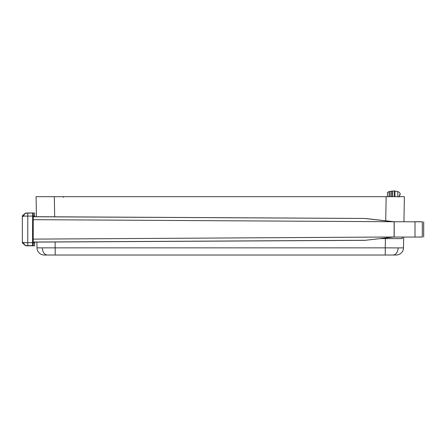 <?xml version="1.0" encoding="UTF-8"?>
<svg xmlns="http://www.w3.org/2000/svg" width="446" height="446" viewBox="0 0 446 446"><rect width="100%" height="100%" fill="white"/><g stroke="black" fill="none" stroke-linecap="round" stroke-linejoin="round"><path stroke-width="0.67" d="M34.632 216.7L36.444 216.7L34.632 216.689L34.632 212.987L34.604 215.903L33.238 215.903M33.238 242.886L34.604 242.886L34.604 242.094M34.604 242.886L34.632 245.802L33.238 245.802L33.238 239.117L394.13 236.993L365.062 240.333L33.238 242.1M34.632 245.802L34.632 242.094L36.884 242.089L34.632 242.1L34.632 245.802L25.89 245.802L22.367 242.886L22.328 216.176L25.946 212.987L22.517 215.557L22.3 216.801L23.861 216.087L27.769 216.093L27.769 242.696L32.508 242.696L32.664 245.618L33.238 245.713M23.861 216.087A2.916 2.085 90.5 0 1 25.946 213.166L34.632 212.987L25.946 212.987M422.306 221.813L394.208 221.74L394.203 237.055L415.014 237.055L415.014 221.74L422.306 221.768L422.306 237.021L415.014 237.055L422.306 236.977M423.667 221.801L423.667 236.988M423.7 221.768L423.7 237.021M34.604 216.7L34.604 215.903M398.98 196.68L387.897 196.68A0.73 0.73 0 0 0 387.741 196.474L387.44 196.173L387.741 196.474M36.985 247.859L385.255 247.859L385.255 255.023L392.987 255.023L44.277 255.023A7.292 7.292 0 0 1 36.985 247.859L36.884 242.078M398.144 247.915L403.485 247.859A7.292 7.292 0 0 1 396.193 255.023L392.987 255.023A7.292 5.157 90 0 0 398.144 247.915L385.255 247.859L385.416 238.616L380.332 238.616M385.729 220.781L386.147 196.68L404.377 196.68L403.942 221.74M403.675 237.055L403.485 247.859M386.147 196.68L40.842 196.68L54.323 196.68L54.674 216.806M36.444 216.706L36.093 196.68L54.323 196.68M385.416 238.616L402.281 238.616L402.32 237.055M389.085 196.68L389.085 191.585L387.44 192.521L387.44 196.173L387.44 192.521M393.584 190.983L394.175 191.005L394.175 196.68M394.972 196.68L394.972 191.05L397.782 191.579C400.346 192.555 400.798 194.183 399.137 196.474L400.162 193.542M394.972 191.05L394.175 191.005M389.085 191.585L393.439 190.977M399.137 196.474L398.908 196.998M397.782 196.68L397.782 191.579M390.161 196.68L390.161 191.278M392.419 196.68L392.419 191.022M391.666 196.68L391.666 191.072M392.079 237.222L365.062 240.333M33.238 216.756L365.062 218.456L394.203 221.734L33.238 219.677L33.238 239.117M365.084 218.507L392.079 221.567M33.238 216.689L365.062 218.456M33.238 213.076L33.238 219.677M394.13 236.993L394.13 221.796M32.664 213.177L32.508 242.696M22.3 241.994L22.529 243.243L22.3 241.994L23.861 242.708A2.916 2.085 89.5 0 0 25.946 245.623L25.946 245.802M22.529 243.243L25.946 245.623L32.664 245.618M42.325 247.915A7.292 5.157 90 0 0 47.482 255.023M55.215 255.023L55.114 241.983M63.444 197.405L63.444 196.68M365.084 240.282L33.238 242.033M32.508 216.093L27.769 216.093L27.769 213.177M23.861 242.708L27.769 242.696L27.769 245.618M22.517 215.557L22.3 216.801"/></g></svg>
